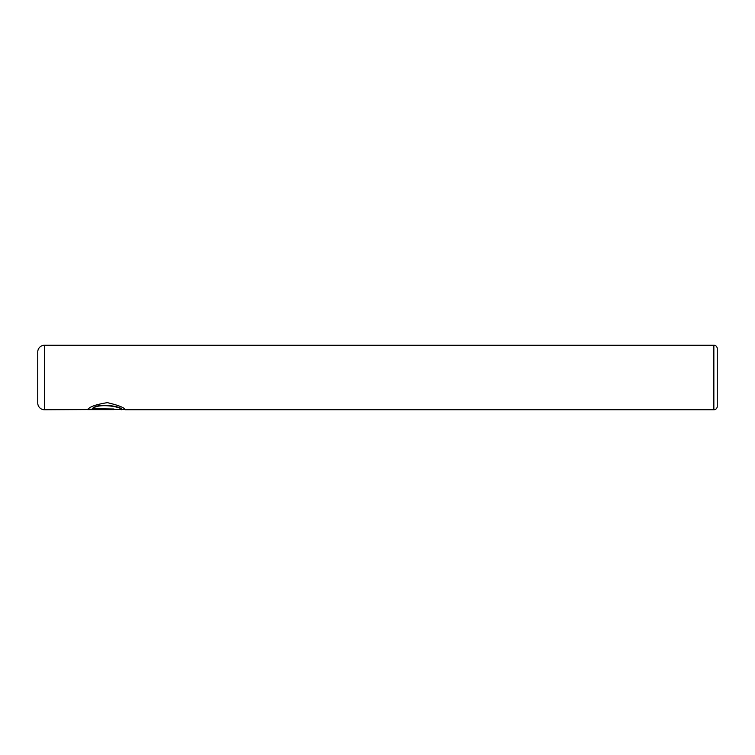 <?xml version="1.0" encoding="UTF-8"?>
<svg xmlns="http://www.w3.org/2000/svg" width="755" height="755" viewBox="0 0 755 755"><rect width="100%" height="100%" fill="white"/><g stroke="black" fill="none" stroke-linecap="round" stroke-linejoin="round"><path stroke-width="1.13" d="M125.009 409.436L121.527 409.436M713.852 409.776L713.852 345.224A3.397 3.397 0 0 1 717.25 348.621L717.25 406.379A3.397 3.397 0 0 1 713.852 409.776L125.311 409.748C124.32 407.587 118.337 405.227 107.37 402.651C96.178 404.416 89.59 406.728 87.599 409.616L113.967 409.616L113.967 409.002L92.393 408.663C97.414 402.255 122.518 406.577 121.527 409.408L44.545 409.776A6.795 6.795 0 0 1 37.75 402.981L37.75 352.019A6.795 6.795 0 0 1 44.545 345.224L44.545 409.776M713.852 345.224L44.545 345.224M92.393 409.002C97.338 402.613 122.537 406.907 121.527 409.748M124.32 409.436L125.264 409.776M113.967 409.002L88.005 409.276"/></g></svg>
